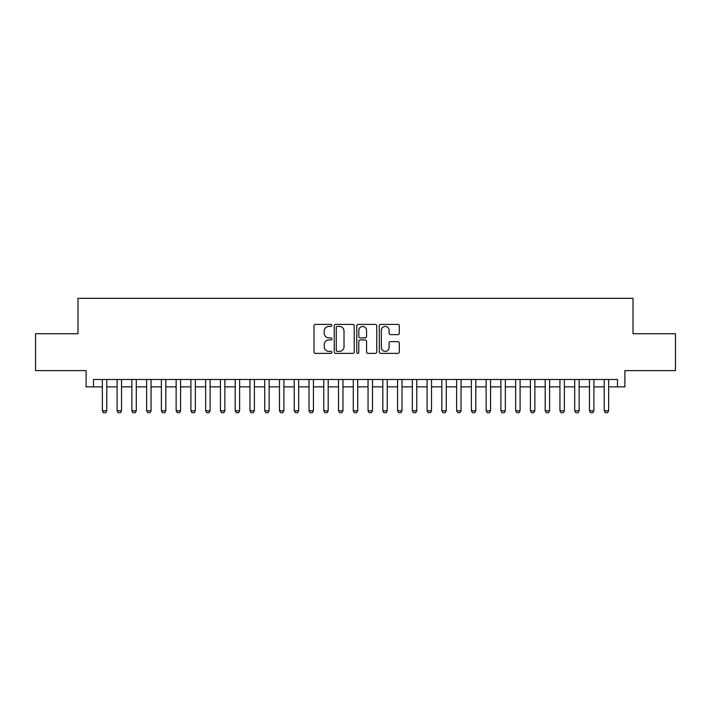 <?xml version="1.0" encoding="UTF-8"?>
<svg xmlns="http://www.w3.org/2000/svg" width="711" height="711" viewBox="0 0 711 711"><rect width="100%" height="100%" fill="white"/><g stroke="black" fill="none" stroke-linecap="round" stroke-linejoin="round"><path stroke-width="1.07" d="M331.886 325.416A1.013 1.013 0 0 0 330.873 324.403L315.471 324.403A1.449 1.449 0 0 0 314.022 325.851L314.022 351.936A1.449 1.449 0 0 0 315.471 353.385L330.873 353.385A1.013 1.013 0 0 0 331.886 352.372A1.013 1.013 0 0 0 330.873 351.358L328.873 351.358A4.639 4.639 0 0 1 324.243 346.719L324.243 344.542A4.639 4.639 0 0 1 328.873 339.911L330.873 339.911A1.013 1.013 0 0 0 331.886 338.889A1.013 1.013 0 0 0 330.873 337.876L328.873 337.876A4.639 4.639 0 0 1 324.243 333.246L324.243 331.068A4.639 4.639 0 0 1 328.873 326.429L330.873 326.429A1.013 1.013 0 0 0 331.886 325.416M397.849 334.623A1.449 1.449 0 0 0 399.298 333.175L399.298 325.851A1.449 1.449 0 0 0 397.849 324.403L380.749 324.403A1.449 1.449 0 0 0 379.301 325.851L379.301 351.936A1.449 1.449 0 0 0 380.749 353.385L397.849 353.385A1.449 1.449 0 0 0 399.298 351.936L399.298 343.093A1.449 1.449 0 0 0 397.849 341.644L390.526 341.644A1.449 1.449 0 0 0 389.077 343.093L389.077 347.475A3.875 3.875 0 0 1 385.202 351.358A3.875 3.875 0 0 1 381.327 347.475L381.327 330.313A3.875 3.875 0 0 1 385.202 326.429A3.875 3.875 0 0 1 389.077 330.313L389.077 333.175A1.449 1.449 0 0 0 390.526 334.623L397.849 334.623M93.488 386.864L93.488 379.487L617.512 379.487L617.512 386.864L624.889 386.864L624.889 370.627L675.45 370.627L675.45 333.726L633.012 333.726L633.012 298.3L77.988 298.3L77.988 333.726L35.55 333.726L35.55 370.627L86.111 370.627L86.111 386.864L102.348 386.864M354.229 325.851A1.449 1.449 0 0 0 352.78 324.403L335.69 324.403A1.449 1.449 0 0 0 334.241 325.851L334.241 351.936A1.449 1.449 0 0 0 335.69 353.385L352.78 353.385A1.449 1.449 0 0 0 354.229 351.936L354.229 325.851M358.22 324.403L375.31 324.403A1.449 1.449 0 0 1 376.759 325.851L376.759 351.936A1.449 1.449 0 0 1 375.31 353.385L367.996 353.385A1.449 1.449 0 0 1 366.547 351.936L366.547 341.36A1.449 1.449 0 0 0 365.099 339.911L360.246 339.911A1.449 1.449 0 0 0 358.797 341.36L358.797 352.372A1.013 1.013 0 0 1 357.784 353.385A1.013 1.013 0 0 1 356.771 352.372L356.771 325.851A1.449 1.449 0 0 1 358.22 324.403M106.774 386.864L117.102 386.864M121.537 386.864L131.864 386.864M136.299 386.864L146.626 386.864M151.061 386.864L161.388 386.864M165.814 386.864L176.15 386.864M180.576 386.864L190.912 386.864M195.338 386.864L205.675 386.864M210.101 386.864L220.437 386.864M224.863 386.864L235.199 386.864M239.625 386.864L249.961 386.864M254.387 386.864L264.714 386.864M269.149 386.864L279.476 386.864M283.911 386.864L294.238 386.864M298.673 386.864L309.001 386.864M313.427 386.864L323.763 386.864M328.189 386.864L338.525 386.864M342.951 386.864L353.287 386.864M357.713 386.864L368.049 386.864M372.475 386.864L382.811 386.864M387.237 386.864L397.573 386.864M401.999 386.864L412.327 386.864M416.762 386.864L427.089 386.864M431.524 386.864L441.851 386.864M446.286 386.864L456.613 386.864M461.039 386.864L471.375 386.864M475.801 386.864L486.137 386.864M490.563 386.864L500.9 386.864M505.325 386.864L515.662 386.864M520.088 386.864L530.424 386.864M534.85 386.864L545.186 386.864M549.612 386.864L559.939 386.864M564.374 386.864L574.701 386.864M579.136 386.864L589.463 386.864M593.898 386.864L604.226 386.864M608.652 386.864L617.512 386.864M337.281 326.429A1.013 1.013 0 0 0 336.267 327.451L336.267 350.336A1.013 1.013 0 0 0 337.281 351.358L339.378 351.358A4.639 4.639 0 0 0 344.017 346.719L344.017 331.068A4.639 4.639 0 0 0 339.378 326.429L337.281 326.429M366.547 330.384A3.875 3.875 0 0 0 362.672 326.509A3.875 3.875 0 0 0 358.797 330.384L358.797 336.427A1.449 1.449 0 0 0 360.246 337.876L365.099 337.876A1.449 1.449 0 0 0 366.547 336.427L366.547 330.384M106.774 379.487L106.774 410.78L105.663 412.7L103.451 412.7L102.348 410.78L102.348 379.487M102.348 410.78L106.774 410.78M121.537 379.487L121.537 410.78L120.426 412.7L118.213 412.7L117.102 410.78L117.102 379.487M117.102 410.78L121.537 410.78M136.299 379.487L136.299 410.78L135.188 412.7L132.975 412.7L131.864 410.78L131.864 379.487M131.864 410.78L136.299 410.78M151.061 379.487L151.061 410.78L149.95 412.7L147.737 412.7L146.626 410.78L146.626 379.487M146.626 410.78L151.061 410.78M165.814 379.487L165.814 410.78L164.712 412.7L162.499 412.7L161.388 410.78L161.388 379.487M161.388 410.78L165.814 410.78M180.576 379.487L180.576 410.78L179.474 412.7L177.261 412.7L176.15 410.78L176.15 379.487M176.15 410.78L180.576 410.78M195.338 379.487L195.338 410.78L194.236 412.7L192.023 412.7L190.912 410.78L190.912 379.487M190.912 410.78L195.338 410.78M210.101 379.487L210.101 410.78L208.998 412.7L206.777 412.7L205.675 410.78L205.675 379.487M205.675 410.78L210.101 410.78M224.863 379.487L224.863 410.78L223.752 412.7L221.539 412.7L220.437 410.78L220.437 379.487M220.437 410.78L224.863 410.78M239.625 379.487L239.625 410.78L238.514 412.7L236.301 412.7L235.199 410.78L235.199 379.487M235.199 410.78L239.625 410.78M254.387 379.487L254.387 410.78L253.276 412.7L251.063 412.7L249.961 410.78L249.961 379.487M249.961 410.78L254.387 410.78M269.149 379.487L269.149 410.78L268.038 412.7L265.825 412.7L264.714 410.78L264.714 379.487M264.714 410.78L269.149 410.78M283.911 379.487L283.911 410.78L282.8 412.7L280.587 412.7L279.476 410.78L279.476 379.487M279.476 410.78L283.911 410.78M298.673 379.487L298.673 410.78L297.562 412.7L295.349 412.7L294.238 410.78L294.238 379.487M294.238 410.78L298.673 410.78M313.427 379.487L313.427 410.78L312.325 412.7L310.112 412.7L309.001 410.78L309.001 379.487M309.001 410.78L313.427 410.78M328.189 379.487L328.189 410.78L327.087 412.7L324.874 412.7L323.763 410.78L323.763 379.487M323.763 410.78L328.189 410.78M342.951 379.487L342.951 410.78L341.849 412.7L339.636 412.7L338.525 410.78L338.525 379.487M338.525 410.78L342.951 410.78M357.713 379.487L357.713 410.78L356.611 412.7L354.389 412.7L353.287 410.78L353.287 379.487M353.287 410.78L357.713 410.78M372.475 379.487L372.475 410.78L371.364 412.7L369.151 412.7L368.049 410.78L368.049 379.487M368.049 410.78L372.475 410.78M387.237 379.487L387.237 410.78L386.126 412.7L383.913 412.7L382.811 410.78L382.811 379.487M382.811 410.78L387.237 410.78M401.999 379.487L401.999 410.78L400.888 412.7L398.675 412.7L397.573 410.78L397.573 379.487M397.573 410.78L401.999 410.78M416.762 379.487L416.762 410.78L415.651 412.7L413.438 412.7L412.327 410.78L412.327 379.487M412.327 410.78L416.762 410.78M431.524 379.487L431.524 410.78L430.413 412.7L428.2 412.7L427.089 410.78L427.089 379.487M427.089 410.78L431.524 410.78M446.286 379.487L446.286 410.78L445.175 412.7L442.962 412.7L441.851 410.78L441.851 379.487M441.851 410.78L446.286 410.78M461.039 379.487L461.039 410.78L459.937 412.7L457.724 412.7L456.613 410.78L456.613 379.487M456.613 410.78L461.039 410.78M475.801 379.487L475.801 410.78L474.699 412.7L472.486 412.7L471.375 410.78L471.375 379.487M471.375 410.78L475.801 410.78M490.563 379.487L490.563 410.78L489.461 412.7L487.248 412.7L486.137 410.78L486.137 379.487M486.137 410.78L490.563 410.78M505.325 379.487L505.325 410.78L504.223 412.7L502.002 412.7L500.9 410.78L500.9 379.487M500.9 410.78L505.325 410.78M520.088 379.487L520.088 410.78L518.977 412.7L516.764 412.7L515.662 410.78L515.662 379.487M515.662 410.78L520.088 410.78M534.85 379.487L534.85 410.78L533.739 412.7L531.526 412.7L530.424 410.78L530.424 379.487M530.424 410.78L534.85 410.78M549.612 379.487L549.612 410.78L548.501 412.7L546.288 412.7L545.186 410.78L545.186 379.487M545.186 410.78L549.612 410.78M564.374 379.487L564.374 410.78L563.263 412.7L561.05 412.7L559.939 410.78L559.939 379.487M559.939 410.78L564.374 410.78M579.136 379.487L579.136 410.78L578.025 412.7L575.812 412.7L574.701 410.78L574.701 379.487M574.701 410.78L579.136 410.78M593.898 379.487L593.898 410.78L592.787 412.7L590.574 412.7L589.463 410.78L589.463 379.487M589.463 410.78L593.898 410.78M608.652 379.487L608.652 410.78L607.55 412.7L605.337 412.7L604.226 410.78L604.226 379.487M604.226 410.78L608.652 410.78"/></g></svg>
